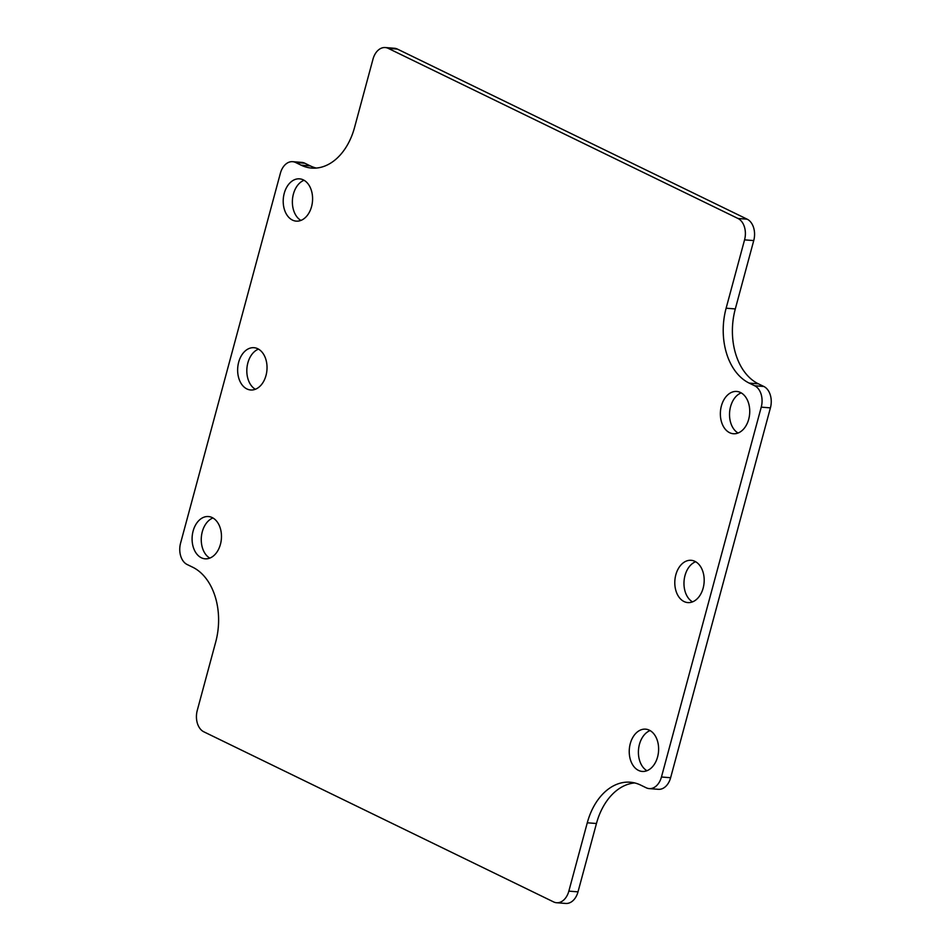 <?xml version="1.0" encoding="UTF-8"?>
<svg xmlns="http://www.w3.org/2000/svg" width="951" height="951" viewBox="0 0 951 951"><rect width="100%" height="100%" fill="white"/><g stroke="black" fill="none" stroke-linecap="round" stroke-linejoin="round"><path stroke-width="1.43" d="M212.929 517.974A21.207 14.645 -85.5 0 0 202.29 531.752A21.207 14.645 -85.5 0 0 209.802 558.118M193.124 531.038A21.207 14.645 94.5 0 1 208.435 516.548A21.207 14.645 94.5 0 1 221.381 538.825A21.207 14.645 94.5 0 1 205.131 558.819A21.207 14.645 94.5 0 1 193.124 531.038M258.494 349.124A21.207 14.645 -85.5 0 0 247.854 362.913A21.207 14.645 -85.5 0 0 255.355 389.268M238.677 362.188A21.207 14.645 94.5 0 1 253.988 347.697A21.207 14.645 94.5 0 1 266.946 369.975A21.207 14.645 94.5 0 1 250.684 389.981A21.207 14.645 94.5 0 1 238.677 362.188M304.047 180.274A21.207 14.645 -85.5 0 0 293.407 194.063A21.207 14.645 -85.5 0 0 300.92 220.418M284.242 193.338A21.207 14.645 94.5 0 1 299.553 178.847A21.207 14.645 94.5 0 1 312.499 201.125A21.207 14.645 94.5 0 1 296.248 221.131A21.207 14.645 94.5 0 1 284.242 193.338M741.198 392.882A21.207 14.645 -85.5 0 0 730.558 406.671A21.207 14.645 -85.5 0 0 738.071 433.026M721.393 405.958A21.207 14.645 94.5 0 1 736.704 391.455A21.207 14.645 94.5 0 1 749.65 413.744A21.207 14.645 94.5 0 1 733.399 433.739A21.207 14.645 94.5 0 1 721.393 405.958M695.645 561.732A21.207 14.645 -85.5 0 0 685.005 575.521A21.207 14.645 -85.5 0 0 692.506 601.876M675.828 574.808A21.207 14.645 94.5 0 1 691.139 560.305A21.207 14.645 94.5 0 1 704.097 582.594A21.207 14.645 94.5 0 1 687.835 602.589A21.207 14.645 94.5 0 1 675.828 574.808M650.08 730.582A21.207 14.645 -85.5 0 0 639.441 744.371A21.207 14.645 -85.5 0 0 646.953 770.726M630.275 743.646A21.207 14.645 94.5 0 1 645.586 729.155A21.207 14.645 94.5 0 1 658.532 751.433A21.207 14.645 94.5 0 1 642.282 771.439A21.207 14.645 94.5 0 1 630.275 743.646M556.585 902.737A16.963 11.721 94.5 0 1 553.577 901.905L203.847 731.818A16.963 11.721 94.5 0 1 197.261 710.421L215.699 642.068A59.366 41.024 -85.5 0 0 192.637 567.188L187.169 564.525A16.963 11.721 94.5 0 1 180.583 543.128L280.379 173.272A16.963 11.721 94.5 0 1 292.635 161.682A16.963 11.721 94.5 0 1 295.642 162.514L301.11 165.165A59.366 41.024 -85.5 0 0 311.666 168.077A59.366 41.024 -85.5 0 0 354.545 127.493L372.994 59.152A16.963 11.721 94.5 0 1 385.238 47.55A16.963 11.721 94.5 0 1 388.258 48.382L737.976 218.468A16.963 11.721 94.5 0 1 744.562 239.866L726.124 308.207A59.366 41.024 -85.5 0 0 749.186 383.098L754.654 385.749A16.963 11.721 94.5 0 1 761.24 407.147L661.456 777.003A16.963 11.721 94.5 0 1 649.2 788.605A16.963 11.721 94.5 0 1 646.181 787.773L640.712 785.11A59.366 41.024 -85.5 0 0 630.156 782.209A59.366 41.024 -85.5 0 0 587.278 822.793L568.841 891.135A16.963 11.721 94.5 0 1 556.585 902.737L565.762 903.45A16.963 11.721 -85.5 0 0 578.006 891.848L596.455 823.507A59.366 41.024 94.5 0 1 634.709 782.935M316.291 168.065A59.366 41.024 94.5 0 1 310.288 165.89L304.819 163.227A16.963 11.721 -85.5 0 0 301.8 162.395L292.635 161.682M649.2 788.605L658.365 789.318A16.963 11.721 -85.5 0 0 670.621 777.728L770.417 407.872A16.963 11.721 -85.5 0 0 763.831 386.475L758.363 383.812A59.366 41.024 94.5 0 1 735.301 308.932L753.739 240.579A16.963 11.721 -85.5 0 0 747.153 219.182L397.423 49.095A16.963 11.721 -85.5 0 0 394.415 48.263L385.238 47.55M568.841 891.135L578.006 891.848M295.642 162.514L304.819 163.227M301.11 165.165L310.288 165.89M388.258 48.382L397.423 49.095M737.976 218.468L747.153 219.182M744.562 239.866L753.739 240.579M726.124 308.207L735.301 308.932M749.186 383.098L758.363 383.812M754.654 385.749L763.831 386.475M761.24 407.147L770.417 407.872M661.456 777.003L670.621 777.728M596.455 823.507L587.278 822.793"/></g></svg>
